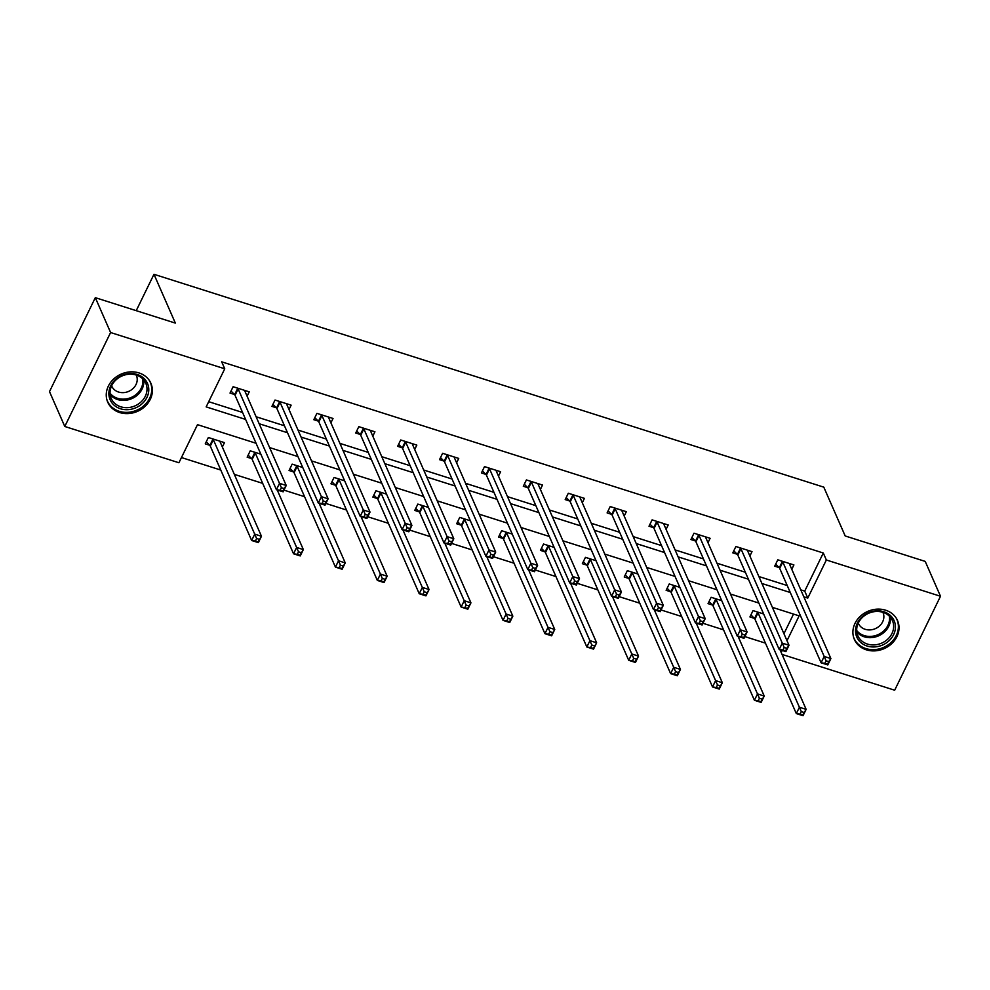 <?xml version="1.0" encoding="UTF-8"?>
<svg xmlns="http://www.w3.org/2000/svg" width="990" height="990" viewBox="0 0 990 990"><rect width="100%" height="100%" fill="white"/><g stroke="black" fill="none" stroke-linecap="round" stroke-linejoin="round"><path stroke-width="1.49" d="M138.971 372.921A23.562 20.345 -23.7 0 1 150.888 383.279A23.562 20.345 -23.7 0 1 145.047 406.395A23.562 20.345 -23.7 0 1 119.654 412.533A23.562 20.345 -23.7 0 1 107.737 402.188A23.562 20.345 -23.7 0 1 113.59 379.071A23.562 20.345 -23.7 0 1 138.971 372.921M885.617 610.199A23.562 20.345 -23.7 0 1 897.534 620.557A23.562 20.345 -23.7 0 1 891.693 643.673A23.562 20.345 -23.7 0 1 866.299 649.811A23.562 20.345 -23.7 0 1 854.382 639.466A23.562 20.345 -23.7 0 1 860.236 616.349A23.562 20.345 -23.7 0 1 885.617 610.199M256.076 443.272L197.493 424.661L178.918 462.751L64.783 426.48L49.5 391.607L95.325 297.668L175.354 323.099L153.97 274.292L823.804 487.154L845.188 535.961L925.217 561.404L940.5 596.265L894.675 690.216L782.051 654.415M181.455 457.553L220.782 470.052M234.321 474.358L262.684 483.368M283.957 490.124L304.574 496.683M325.858 503.44L346.475 509.999M367.76 516.755L388.377 523.314M409.65 530.071L430.266 536.63M451.551 543.386L472.168 549.945M493.453 556.702L514.07 563.248M535.355 570.017L555.959 576.564M577.244 583.333L597.861 589.879M619.146 596.648L639.763 603.195M661.048 609.964L681.665 616.51M702.937 623.279L723.554 629.826M744.839 636.595L765.456 643.141M153.97 274.292L136.224 310.662M783.944 633.711L793.522 614.072M763.624 613.973L753.031 610.595L749.925 616.943L754.281 618.329M721.735 600.658L711.129 597.279L708.036 603.628L712.379 605.014M679.833 587.342L669.228 583.964L666.134 590.312L670.477 591.698M637.931 574.027L627.338 570.661L624.232 576.997L628.588 578.383M596.042 560.711L585.437 557.345L582.343 563.694L586.686 565.067M554.14 547.396L543.535 544.03L540.441 550.378L544.785 551.752M512.238 534.08L501.633 530.714L498.539 537.063L502.895 538.436M470.349 520.765L459.744 517.399L456.65 523.747L460.993 525.121M428.447 507.449L417.842 504.083L414.748 510.432L419.092 511.805M386.546 494.134L375.94 490.768L372.846 497.116L377.202 498.49M344.644 480.818L334.051 477.452L330.957 483.801L335.301 485.187M302.754 467.503L292.149 464.137L289.055 470.485L293.399 471.871M260.853 454.187L250.247 450.821L247.154 457.17L251.497 458.556M222.342 446.997L224.47 442.629L208.358 437.506L205.252 443.854L209.608 445.24M800.774 589.854L804.721 591.104L823.296 553.014L221.686 361.833L224.742 368.8L206.167 406.89L245.619 419.426M208.704 401.693L242.562 412.459M256.113 416.753L284.464 425.774M298.002 430.068L326.366 439.077M339.904 443.384L368.255 452.393M381.806 456.699L410.157 465.708M423.695 470.015L452.059 479.024M465.597 483.33L493.948 492.339M507.499 496.646L535.85 505.655M549.388 509.961L577.752 518.97M591.29 523.277L619.641 532.286M633.192 536.592L661.543 545.601M675.081 549.908L703.445 558.917M716.983 563.223L745.334 572.232M758.885 576.539L787.236 585.548M791.777 569.312L793.906 564.931L777.793 559.82L774.7 566.169L779.043 567.542M749.876 555.996L752.016 551.628L735.892 546.505L732.798 552.853L737.154 554.227M707.986 542.681L710.115 538.312L694.002 533.189L690.909 539.538L695.252 540.911M666.084 529.365L668.213 524.997L652.101 519.874L649.007 526.222L653.351 527.596M624.183 516.05L626.324 511.682L610.199 506.558L607.105 512.907L611.449 514.293M582.293 502.734L584.422 498.366L568.31 493.243L565.203 499.591L569.559 500.977M540.392 489.419L542.52 485.05L526.408 479.927L523.314 486.276L527.658 487.662M498.49 476.103L500.618 471.735L484.506 466.612L481.412 472.96L485.756 474.346M456.6 462.788L458.729 458.42L442.617 453.296L439.511 459.645L443.867 461.031M414.699 449.472L416.827 445.104L400.715 439.981L397.621 446.329L401.965 447.715M372.797 436.157L374.925 431.789L358.813 426.665L355.719 433.014L360.063 434.4M330.895 422.841L333.036 418.473L316.911 413.35L313.818 419.698L318.174 421.084M289.006 409.526L291.134 405.157L275.022 400.034L271.928 406.383L276.272 407.769M247.104 396.21L249.233 391.842L233.12 386.719L230.026 393.067L234.37 394.453M95.325 297.668L110.595 332.529L224.742 368.8M64.783 426.48L110.595 332.529M823.296 553.014L826.353 559.994L940.5 596.265M803.83 596.822L807.778 598.071L826.353 559.994M259.157 423.732L287.521 432.741M301.059 437.048L329.41 446.057M342.961 450.363L371.312 459.372M384.85 463.679L413.214 472.688M426.752 476.994L455.103 486.003M468.654 490.31L497.005 499.319M510.555 503.613L538.907 512.634M552.445 516.929L580.808 525.95M594.346 530.244L622.698 539.253M636.248 543.56L664.599 552.568M678.138 556.875L706.501 565.884M720.039 570.191L748.39 579.2M761.941 583.506L790.292 592.515M787.001 640.691L799.116 615.854L772.386 607.353M758.847 603.058L730.496 594.037M716.946 589.743L688.595 580.722M675.044 576.428L646.693 567.418M633.154 563.112L604.791 554.103M591.253 549.797L562.902 540.788M549.351 536.481L521 527.472M507.462 523.165L479.098 514.157M465.56 509.85L437.209 500.841M423.658 496.535L395.307 487.525M381.769 483.219L353.405 474.21M339.867 469.904L311.516 460.894M297.965 456.588L269.614 447.579M781.221 652.521L782.236 650.442M804.721 591.104L807.778 598.071M826.068 660.8L824.831 663.337L827.516 664.191L828.754 661.654L826.068 660.8L824.187 656.444L830.895 658.585L827.801 664.934L821.081 662.793L824.187 656.444L782.818 562.035A3.019 1.064 26 0 0 782.385 561.454L782.137 561.194M789.562 563.558L789.488 563.706A3.019 1.064 26 0 0 789.525 564.164L830.895 658.585L828.754 661.654M824.831 663.337L821.081 662.793L779.712 568.384A3.019 1.064 26 0 0 779.291 567.802L775.702 564.114M827.516 664.191L827.801 664.934M803.979 712.441L801.294 711.587L800.056 714.124L802.741 714.978L806.132 709.36L803.038 715.708L796.319 713.58L799.413 707.231L806.132 709.36L779.996 649.737M750.927 614.889L754.529 618.589A3.019 1.064 -154 0 1 754.949 619.171L796.319 713.58L800.056 714.124M757.375 611.981L757.622 612.241A3.019 1.064 -154 0 1 758.043 612.822L801.294 711.587M803.038 715.708L802.741 714.978M855.595 632.474A20.382 17.61 -23.7 0 1 873.65 611.164A20.382 17.61 -23.7 0 1 895.356 625.309A20.382 17.61 -23.7 0 1 877.301 646.619A20.382 17.61 -23.7 0 1 855.595 632.474M893.574 624.876A18.872 16.298 156.3 0 0 892.448 620.619A18.872 16.298 156.3 0 0 871.014 612.377A18.872 16.298 156.3 0 0 856.758 631.509A18.872 16.298 156.3 0 0 857.872 635.766A18.872 16.298 156.3 0 0 879.318 644.007A18.872 16.298 156.3 0 0 893.574 624.876M882.87 612.315A13.439 11.608 -23.7 0 1 883.018 612.624A13.439 11.608 -23.7 0 1 883.81 615.656A13.439 11.608 -23.7 0 1 873.663 629.269A13.439 11.608 -23.7 0 1 858.392 623.403A13.439 11.608 -23.7 0 1 858.268 623.094M853.467 636.83A23.401 20.208 156.3 0 0 854.036 638.29A23.401 20.208 156.3 0 0 880.617 648.5A23.401 20.208 156.3 0 0 898.301 624.777A23.401 20.208 156.3 0 0 896.903 619.493A23.401 20.208 156.3 0 0 896.222 618.094M137.189 374.48A20.382 17.61 -23.7 0 1 146.953 397.374A20.382 17.61 -23.7 0 1 120.471 408.759A20.382 17.61 -23.7 0 1 110.694 385.853A20.382 17.61 -23.7 0 1 137.189 374.48M136.261 375.049A18.872 16.298 156.3 0 0 115.917 379.974A18.872 16.298 156.3 0 0 111.239 398.5A18.872 16.298 156.3 0 0 120.78 406.791A18.872 16.298 156.3 0 0 141.125 401.866A18.872 16.298 156.3 0 0 145.815 383.34A18.872 16.298 156.3 0 0 136.261 375.049A13.439 11.608 -23.7 0 1 136.373 375.346A13.439 11.608 -23.7 0 1 133.031 388.538A13.439 11.608 -23.7 0 1 118.552 392.04A13.439 11.608 -23.7 0 1 111.759 386.137A13.439 11.608 -23.7 0 1 111.623 385.828M106.833 399.552A23.401 20.208 156.3 0 0 107.39 401.012A23.401 20.208 156.3 0 0 119.233 411.296A23.401 20.208 156.3 0 0 144.453 405.195A23.401 20.208 156.3 0 0 150.27 382.227A23.401 20.208 156.3 0 0 149.577 380.816M784.167 647.485L782.929 650.022L785.615 650.876L786.852 648.339L784.167 647.485L782.286 643.129L789.005 645.27L785.899 651.618L779.192 649.477L782.286 643.129L740.916 548.72A3.019 1.064 26 0 0 740.495 548.138L740.248 547.878M747.66 550.242L747.599 550.39A3.019 1.064 26 0 0 747.623 550.848L789.005 645.27L786.852 648.339M782.929 650.022L779.192 649.477L737.822 555.068A3.019 1.064 26 0 0 737.402 554.487L733.8 550.799M785.615 650.876L785.899 651.618M742.265 634.169L741.027 636.718L743.713 637.572L744.95 635.023L742.265 634.169L740.384 629.813L747.104 631.954L744.01 638.303L737.29 636.162L740.384 629.813L699.014 535.404A3.019 1.064 26 0 0 698.593 534.823L698.346 534.563M705.771 536.927L705.697 537.075A3.019 1.064 26 0 0 705.734 537.545L747.104 631.954L744.95 635.023M741.027 636.718L737.29 636.162L695.921 541.753A3.019 1.064 26 0 0 695.5 541.171L691.911 537.483M743.713 637.572L744.01 638.303M762.077 699.126L759.392 698.272L758.154 700.809L760.84 701.663L764.231 696.044L761.137 702.393L754.417 700.264L757.523 693.916L764.231 696.044L738.107 636.422M709.038 601.574L712.627 605.274A3.019 1.064 -154 0 1 713.048 605.855L754.417 700.264L758.154 700.809M715.473 598.665L715.721 598.925A3.019 1.064 -154 0 1 716.141 599.507L759.392 698.272M761.137 702.393L760.84 701.663M720.188 685.81L717.502 684.956L716.265 687.493L718.95 688.347L722.329 682.729L719.235 689.077L712.528 686.949L715.621 680.6L722.329 682.729L696.205 623.106M667.136 588.258L670.725 591.958A3.019 1.064 -154 0 1 671.158 592.54L712.528 686.949L716.265 687.493M673.584 585.35L673.831 585.61A3.019 1.064 -154 0 1 674.252 586.191L717.502 684.956M719.235 689.077L718.95 688.347M700.376 620.854L699.126 623.403L701.811 624.257L703.061 621.708L700.376 620.854L698.495 616.498L705.202 618.639L702.108 624.987L695.388 622.846L698.495 616.498L657.125 522.089A3.019 1.064 26 0 0 656.692 521.507L656.444 521.26M663.869 523.611L663.795 523.772A3.019 1.064 26 0 0 663.832 524.23L705.202 618.639L703.061 621.708M699.126 623.403L695.388 622.846L654.019 528.437A3.019 1.064 26 0 0 653.598 527.856L650.009 524.168M701.811 624.257L702.108 624.987M658.474 607.538L657.236 610.087L659.922 610.941L661.159 608.392L658.474 607.538L656.593 603.182L663.3 605.323L660.206 611.672L653.499 609.531L656.593 603.182L615.223 508.773A3.019 1.064 26 0 0 614.802 508.192L614.555 507.944M621.968 510.296L621.906 510.456A3.019 1.064 26 0 0 621.93 510.914L663.3 605.323L661.159 608.392M657.236 610.087L653.499 609.531L612.129 515.122A3.019 1.064 26 0 0 611.709 514.54L608.107 510.852M659.922 610.941L660.206 611.672M616.572 594.235L615.335 596.772L618.02 597.626L619.257 595.089L616.572 594.235L614.691 589.867L621.411 592.008L618.317 598.356L611.597 596.215L614.691 589.867L573.321 495.458A3.019 1.064 26 0 0 572.901 494.876L572.653 494.629M580.078 496.98L580.004 497.141A3.019 1.064 26 0 0 580.041 497.599L621.411 592.008L619.257 595.089M615.335 596.772L611.597 596.215L570.228 501.806A3.019 1.064 26 0 0 569.807 501.225L566.206 497.537M618.02 597.626L618.317 598.356M678.286 672.495L675.601 671.641L674.363 674.178L677.049 675.032L680.439 669.413L677.346 675.762L670.626 673.633L673.72 667.285L680.439 669.413L654.303 609.791M625.235 574.942L628.836 578.643A3.019 1.064 -154 0 1 629.256 579.224L670.626 673.633L674.363 674.178M631.682 572.034L631.929 572.294A3.019 1.064 -154 0 1 632.35 572.876L675.601 671.641M677.346 675.762L677.049 675.032M636.384 659.179L633.699 658.325L632.462 660.862L635.147 661.716L638.538 656.098L635.444 662.446L628.724 660.318L631.818 653.969L638.538 656.098L612.414 596.475M583.345 561.627L586.934 565.327A3.019 1.064 -154 0 1 587.355 565.909L628.724 660.318L632.462 660.862M589.78 558.719L590.028 558.979A3.019 1.064 -154 0 1 590.448 559.56L633.699 658.325M635.444 662.446L635.147 661.716M594.495 645.864L591.81 645.01L590.572 647.547L593.257 648.401L596.636 642.795L593.542 649.131L586.835 647.002L589.929 640.654L596.636 642.795L570.512 583.159M541.443 548.324L545.032 552.012A3.019 1.064 -154 0 1 545.453 552.593L586.835 647.002L590.572 647.547M547.878 545.403L548.138 545.663A3.019 1.064 -154 0 1 548.559 546.245L591.81 645.01M593.542 649.131L593.257 648.401M574.67 580.92L573.433 583.457L576.118 584.31L577.356 581.774L574.67 580.92L572.802 576.551L579.509 578.692L576.415 585.041L569.696 582.9L572.802 576.551L531.42 482.142A3.019 1.064 26 0 0 530.999 481.561L530.751 481.313M538.176 483.664L538.102 483.825A3.019 1.064 26 0 0 538.139 484.283L579.509 578.692L577.356 581.774M573.433 583.457L569.696 582.9L528.326 488.491A3.019 1.064 26 0 0 527.905 487.909L524.316 484.221M576.118 584.31L576.415 585.041M552.593 632.548L549.908 631.694L548.67 634.231L551.356 635.085L554.746 629.479L551.64 635.827L544.933 633.687L548.027 627.338L554.746 629.479L528.611 569.844M499.542 535.008L503.143 538.696A3.019 1.064 -154 0 1 503.564 539.278L544.933 633.687L548.67 634.231M505.989 532.088L506.236 532.348A3.019 1.064 -154 0 1 506.657 532.929L549.908 631.694M551.64 635.827L551.356 635.085M532.781 567.604L531.543 570.141L534.229 570.995L535.466 568.458L532.781 567.604L530.9 563.248L537.607 565.377L534.513 571.725L527.806 569.596L530.9 563.248L489.53 468.827A3.019 1.064 26 0 0 489.11 468.245L488.862 467.998M496.275 470.349L496.213 470.51A3.019 1.064 26 0 0 496.238 470.968L537.607 565.377L535.466 568.458M531.543 570.141L527.806 569.596L486.437 475.175A3.019 1.064 26 0 0 486.003 474.594L482.415 470.906M534.229 570.995L534.513 571.725M510.692 619.233L508.006 618.379L506.769 620.928L509.454 621.769L512.845 616.164L509.751 622.512L503.031 620.371L506.125 614.023L512.845 616.164L486.721 556.529M457.652 521.693L461.241 525.381A3.019 1.064 -154 0 1 461.662 525.962L503.031 620.371L506.769 620.928M464.087 518.772L464.335 519.032A3.019 1.064 -154 0 1 464.756 519.614L508.006 618.379M509.751 622.512L509.454 621.769M490.879 554.289L489.642 556.826L492.327 557.679L493.565 555.143L490.879 554.289L488.998 549.933L495.718 552.061L492.624 558.409L485.904 556.281L488.998 549.933L447.629 455.511A3.019 1.064 26 0 0 447.208 454.93L446.96 454.682M454.373 457.034L454.311 457.194A3.019 1.064 26 0 0 454.348 457.652L495.718 552.061L493.565 555.143M489.642 556.826L485.904 556.281L444.535 461.86A3.019 1.064 26 0 0 444.114 461.278L440.513 457.59M492.327 557.679L492.624 558.409M468.802 605.917L466.117 605.063L464.879 607.613L467.565 608.466L470.943 602.848L467.849 609.197L461.13 607.056L464.236 600.707L470.943 602.848L444.819 543.213M415.75 508.377L419.339 512.065A3.019 1.064 -154 0 1 419.76 512.647L461.13 607.056L464.879 607.613M422.186 505.457L422.433 505.717A3.019 1.064 -154 0 1 422.866 506.298L466.117 605.063M467.849 609.197L467.565 608.466M448.977 540.973L447.74 543.51L450.425 544.364L451.663 541.827L448.977 540.973L447.096 536.617L453.816 538.746L450.722 545.094L444.003 542.966L447.096 536.617L405.727 442.208A3.019 1.064 26 0 0 405.306 441.614L405.058 441.367M412.483 443.718L412.409 443.879A3.019 1.064 26 0 0 412.446 444.337L453.816 538.746L451.663 541.827M447.74 543.51L444.003 542.966L402.633 448.544A3.019 1.064 26 0 0 402.212 447.963L398.624 444.275M450.425 544.364L450.722 545.094M426.9 592.602L424.215 591.748L422.978 594.297L425.663 595.151L429.054 589.533L425.947 595.881L419.24 593.74L422.334 587.392L429.054 589.533L402.918 529.91M373.849 495.062L377.45 498.75A3.019 1.064 -154 0 1 377.871 499.331L419.24 593.74L422.978 594.297M380.296 492.154L380.544 492.401A3.019 1.064 -154 0 1 380.964 492.983L424.215 591.748M425.947 595.881L425.663 595.151M407.088 527.658L405.851 530.195L408.536 531.048L409.773 528.511L407.088 527.658L405.207 523.302L411.914 525.43L408.821 531.779L402.113 529.65L405.207 523.302L363.837 428.893A3.019 1.064 26 0 0 363.417 428.311L363.157 428.051M370.582 430.403L370.52 430.563A3.019 1.064 26 0 0 370.545 431.021L411.914 525.43L409.773 528.511M405.851 530.195L402.113 529.65L360.731 435.241A3.019 1.064 26 0 0 360.311 434.66L356.722 430.959M408.536 531.048L408.821 531.779M384.999 579.286L382.313 578.445L381.076 580.982L383.761 581.835L387.152 576.217L384.058 582.566L377.339 580.425L380.432 574.076L387.152 576.217L361.028 516.594M331.947 481.746L335.548 485.434A3.019 1.064 -154 0 1 335.969 486.016L377.339 580.425L381.076 580.982M338.394 478.838L338.642 479.086A3.019 1.064 -154 0 1 339.063 479.667L382.313 578.445M384.058 582.566L383.761 581.835M365.186 514.342L363.949 516.879L366.634 517.733L367.872 515.196L365.186 514.342L363.305 509.986L370.025 512.115L366.919 518.463L360.212 516.335L363.305 509.986L321.936 415.577A3.019 1.064 26 0 0 321.515 414.996L321.267 414.736M328.68 417.099L328.618 417.248A3.019 1.064 26 0 0 328.655 417.706L370.025 512.115L367.872 515.196M363.949 516.879L360.212 516.335L318.842 421.926A3.019 1.064 26 0 0 318.421 421.344L314.82 417.644M366.634 517.733L366.919 518.463M343.109 565.983L340.424 565.129L339.174 567.666L341.859 568.52L345.25 562.902L342.156 569.25L335.437 567.109L338.543 560.761L345.25 562.902L319.127 503.279M290.058 468.431L293.646 472.119A3.019 1.064 -154 0 1 294.067 472.7L335.437 567.109L339.174 567.666M296.493 465.523L296.74 465.77A3.019 1.064 -154 0 1 297.161 466.352L340.424 565.129M342.156 569.25L341.859 568.52M323.285 501.027L322.047 503.564L324.732 504.417L325.97 501.881L323.285 501.027L321.404 496.671L328.123 498.799L325.029 505.147L318.31 503.019L321.404 496.671L280.034 402.262A3.019 1.064 26 0 0 279.613 401.68L279.366 401.42M286.791 403.784L286.716 403.932A3.019 1.064 26 0 0 286.754 404.39L328.123 498.799L325.97 501.881M322.047 503.564L318.31 503.019L276.94 408.61A3.019 1.064 26 0 0 276.519 408.029L272.931 404.328M324.732 504.417L325.029 505.147M301.208 552.668L298.522 551.814L297.285 554.351L299.97 555.204L303.348 549.586L300.255 555.935L293.547 553.794L296.641 547.458L303.348 549.586L277.225 489.963M248.156 455.115L251.745 458.803A3.019 1.064 -154 0 1 252.178 459.385L293.547 553.794L297.285 554.351M254.603 452.207L254.851 452.455A3.019 1.064 -154 0 1 255.272 453.036L298.522 551.814M300.255 555.935L299.97 555.204M281.395 487.711L280.158 490.248L282.843 491.102L284.081 488.565L281.395 487.711L279.514 483.355L286.221 485.484L283.128 491.832L276.42 489.704L279.514 483.355L238.144 388.946A3.019 1.064 26 0 0 237.711 388.365L237.464 388.105M244.889 390.468L244.815 390.617A3.019 1.064 26 0 0 244.852 391.075L286.221 485.484L284.081 488.565M280.158 490.248L276.42 489.704L235.038 395.295A3.019 1.064 26 0 0 234.618 394.713L231.029 391.013M282.843 491.102L283.128 491.832M259.306 539.352L256.62 538.498L255.383 541.035L258.068 541.889L261.459 536.271L258.365 542.619L251.646 540.49L254.739 534.142L261.459 536.271L220.089 441.862A3.019 1.064 -154 0 1 220.052 441.404L220.126 441.243M206.254 441.8L209.855 445.488A3.019 1.064 -154 0 1 210.276 446.069L251.646 540.49L255.383 541.035M212.702 438.892L212.949 439.139A3.019 1.064 -154 0 1 213.37 439.721L256.62 538.498M258.365 542.619L258.068 541.889M782.818 562.035L779.712 568.384M782.385 561.454L779.291 567.802M754.529 618.589L757.622 612.241M754.949 619.171L758.043 612.822M890.344 617.216A18.872 16.298 -23.7 0 1 890.394 617.611A18.872 16.298 -23.7 0 1 878.316 635.951A18.872 16.298 -23.7 0 1 856.808 631.905M856.684 630.469A18.253 15.766 156.3 0 0 877.536 634.875A18.253 15.766 156.3 0 0 889.478 617.03A18.253 15.766 156.3 0 0 889.366 616.151M143.699 379.937A18.872 16.298 -23.7 0 1 136.187 396.074A18.872 16.298 -23.7 0 1 117.6 399.527A18.872 16.298 -23.7 0 1 110.162 394.639M110.051 393.191A18.253 15.766 156.3 0 0 117.55 398.314A18.253 15.766 156.3 0 0 135.754 394.8A18.253 15.766 156.3 0 0 142.721 378.873M740.916 548.72L737.822 555.068M740.495 548.138L737.402 554.487M699.014 535.404L695.921 541.753M698.593 534.823L695.5 541.171M712.627 605.274L715.721 598.925M713.048 605.855L716.141 599.507M670.725 591.958L673.831 585.61M671.158 592.54L674.252 586.191M657.125 522.089L654.019 528.437M656.692 521.507L653.598 527.856M615.223 508.773L612.129 515.122M614.802 508.192L611.709 514.54M573.321 495.458L570.228 501.806M572.901 494.876L569.807 501.225M628.836 578.643L631.929 572.294M629.256 579.224L632.35 572.876M586.934 565.327L590.028 558.979M587.355 565.909L590.448 559.56M545.032 552.012L548.138 545.663M545.453 552.593L548.559 546.245M531.42 482.142L528.326 488.491M530.999 481.561L527.905 487.909M503.143 538.696L506.236 532.348M503.564 539.278L506.657 532.929M489.53 468.827L486.437 475.175M489.11 468.245L486.003 474.594M461.241 525.381L464.335 519.032M461.662 525.962L464.756 519.614M447.629 455.511L444.535 461.86M447.208 454.93L444.114 461.278M419.339 512.065L422.433 505.717M419.76 512.647L422.866 506.298M405.727 442.208L402.633 448.544M405.306 441.614L402.212 447.963M377.45 498.75L380.544 492.401M377.871 499.331L380.964 492.983M363.837 428.893L360.731 435.241M363.417 428.311L360.311 434.66M335.548 485.434L338.642 479.086M335.969 486.016L339.063 479.667M321.936 415.577L318.842 421.926M321.515 414.996L318.421 421.344M293.646 472.119L296.74 465.77M294.067 472.7L297.161 466.352M280.034 402.262L276.94 408.61M279.613 401.68L276.519 408.029M251.745 458.803L254.851 452.455M252.178 459.385L255.272 453.036M238.144 388.946L235.038 395.295M237.711 388.365L234.618 394.713M209.855 445.488L212.949 439.139M210.276 446.069L213.37 439.721M854.036 638.29L853.603 637.3M896.903 619.493L896.47 618.503M107.39 401.012L106.957 400.022M150.27 382.227L149.837 381.237"/></g></svg>
